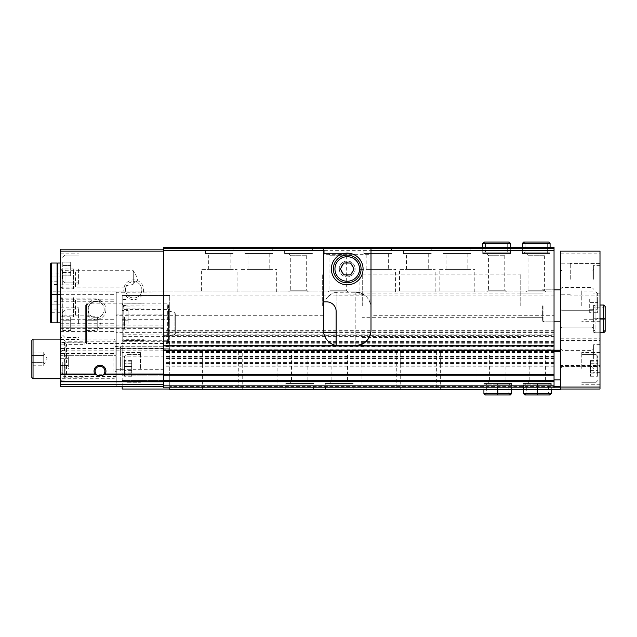 <?xml version="1.0" encoding="UTF-8"?>
<svg xmlns="http://www.w3.org/2000/svg" width="637" height="637" viewBox="0 0 637 637"><rect width="100%" height="100%" fill="white"/><g stroke="black" fill="none" stroke-linecap="round" stroke-linejoin="round"><path stroke-width="0.48" stroke-dasharray="3.19 2.39" d="M62.752 323.652L62.752 312.05L62.752 323.652M62.752 327.084L62.752 320.22L62.752 330.515L62.752 327.084L70.675 327.084L70.675 316.788L70.675 330.515L70.675 327.084L62.752 327.084M62.752 316.788L62.752 320.22L62.752 316.788L70.675 316.788M62.752 268.973L62.752 280.575L62.752 268.973M62.752 272.405L62.752 262.11L62.752 275.837L62.752 272.405L70.675 272.405L70.675 262.11L70.675 275.837L70.675 262.11L70.675 275.837L70.675 272.405L62.752 272.405M62.752 262.11L62.752 265.541L62.752 262.11L70.675 262.11L62.752 262.11M163.391 374.715L163.391 249.163L163.391 327.808L60.38 327.808L163.391 327.808L163.391 374.715L60.38 374.715L60.38 374.07L163.391 374.07M98.018 301.635C100.614 302.615 100.614 302.615 98.018 301.635C100.614 302.615 100.614 302.615 98.018 301.635L98.018 298.825L98.018 301.635C87.046 298.395 86.6 315.713 90.072 315.204C86.664 315.817 86.958 298.403 98.018 301.635L92.054 302.432L88.264 307.01L88.519 312.839L90.072 315.204L62.092 315.204L62.092 298.825L62.092 315.204L60.38 316.915L60.38 297.105L60.38 316.915M133.276 281.594L134.821 281.665A8.193 8.193 0 0 1 141.86 289.779A8.193 8.193 0 0 1 131.477 297.662A8.193 8.193 0 0 1 126.659 285.551C124.82 290.528 125.887 282.422 133.276 281.594L133.276 278.879L133.276 284.182L126.659 285.551L125.943 287.072L62.092 287.072L62.092 270.693L62.092 287.072L60.38 288.784L60.38 253.128L60.38 288.784M133.276 278.879L133.276 270.693L133.276 278.879M136.183 281.968L134.821 281.665L133.276 284.182M370.997 315.729L370.997 299.151L368.425 299.151C364.746 294.246 360.319 291.85 355.151 291.953L554.039 291.953L554.039 315.729L370.997 315.729L370.997 329.99A15.845 15.845 0 0 1 355.151 345.835L339.298 345.835A15.845 15.845 0 0 1 323.453 329.99L323.453 299.151L326.025 299.151C329.703 294.246 334.13 291.85 339.298 291.953L116.237 291.953L116.237 384.668L163.391 384.668L163.391 381.794L163.391 385.6L163.391 384.668L163.391 385.6L163.391 384.668L116.237 384.668L116.237 386.643L163.391 386.643L163.391 387.837L163.391 386.643L60.38 386.643L60.38 384.668L163.391 384.668M364.635 295.106L355.151 291.953A15.845 15.845 0 0 1 355.215 291.953C364.786 292.94 370.049 298.227 370.997 307.806A15.845 15.845 0 0 0 360.096 292.749L364.221 294.804L336.129 295.122L336.129 292.749L336.129 311.366A9.507 9.507 0 0 0 326.622 301.858L323.453 301.858L323.453 248.374L163.391 248.374L163.391 387.837L554.039 387.837L163.391 387.837L554.039 387.837L554.039 385.059L163.391 385.059L554.039 385.059L554.039 379.915L163.391 379.915L163.391 349.801L163.391 379.915L163.391 350.589L163.391 379.915L554.039 379.915L554.039 387.837L554.039 385.855L163.391 385.855M163.391 248.374L554.039 248.374L163.391 248.374L163.391 247.188L554.039 247.188L554.039 248.374L370.997 248.374L370.997 329.592L370.997 254.314L323.453 254.314L323.453 248.374L370.997 248.374L370.997 254.314M233.118 247.188L205.385 247.188L233.118 247.188L233.118 253.526L205.385 253.526L233.118 253.526M272.74 247.188L245.006 247.188L272.74 247.188L272.74 253.526L245.006 253.526L272.74 253.526M312.361 247.188L284.628 247.188L312.361 247.188L312.361 253.526L284.628 253.526L312.361 253.526M351.982 247.188L324.241 247.188L351.982 247.188L351.982 253.526L324.241 253.526L351.982 253.526M391.596 247.188L363.862 247.188L391.596 247.188L391.596 253.526L363.862 253.526L391.596 253.526M431.217 247.188L403.484 247.188L431.217 247.188L431.217 253.526L403.484 253.526L431.217 253.526M470.839 247.188L443.105 247.188L470.839 247.188L470.839 253.526L443.105 253.526L470.839 253.526M510.46 243.422L482.727 243.422L484.112 242.036L509.074 242.036L507.689 243.422L485.498 243.422L484.112 242.036L485.498 243.422L485.498 252.141L485.498 243.422L507.689 243.422L507.689 252.141L485.498 252.141L507.689 252.141L509.074 253.526L484.112 253.526L485.498 252.141L484.112 253.526L509.074 253.526L510.46 252.141L482.727 252.141L484.112 253.526L482.727 252.141L510.46 252.141L510.46 247.188L482.727 247.188L510.46 247.188L510.46 253.526L482.727 253.526L510.46 253.526M550.081 243.422L522.348 243.422L523.733 242.036L548.688 242.036L547.302 243.422L525.119 243.422L523.733 242.036L525.119 243.422L525.119 252.141L525.119 243.422L547.302 243.422L547.302 252.141L525.119 252.141L547.302 252.141L548.688 253.526L523.733 253.526L525.119 252.141L523.733 253.526L548.688 253.526L550.081 252.141L522.348 252.141L523.733 253.526L522.348 252.141L550.081 252.141L550.081 247.188L522.348 247.188L550.081 247.188L550.081 253.526L522.348 253.526L550.081 253.526M554.039 315.729L554.039 350.589L163.391 350.589L163.391 346.345L163.391 350.589L554.039 350.589L554.039 351.385L554.039 349.721L163.391 349.721M64.52 342.157L64.337 377.279L66.487 374.978L66.487 344.37L64.52 342.157L84.148 342.157L84.148 344.37L66.487 344.37M84.148 342.157L84.148 344.37M66.487 374.978L84.148 374.978L84.148 377.192L84.148 376.029L65.133 376.029L60.38 378.036L60.38 381.332L60.38 336.495L60.38 342.117L65.133 342.81L84.148 342.81M64.337 342.117L64.337 377.279M84.148 377.192L64.52 377.192M60.38 342.117L60.38 378.036M84.148 374.978L84.148 376.029M60.38 353.439L116.237 353.439L116.237 355.35L60.38 355.35L116.237 355.35L116.237 291.953L60.38 291.953L60.38 355.35L60.38 291.953L163.391 291.953L116.237 292.287L116.237 346.233L554.039 346.233L116.237 346.233L116.237 386.643L163.391 386.643M116.237 292.287L116.237 353.439M163.391 292.287L163.391 314.137L116.237 314.137M554.039 349.721L554.039 291.953L163.391 291.953L163.391 314.137M60.38 374.07L60.38 249.163L163.391 249.163M105.941 309.582A9.905 9.905 0 0 1 91.083 318.166A9.905 9.905 0 0 1 91.083 301.006A9.905 9.905 0 0 1 105.941 309.582M143.58 289.779A9.905 9.905 0 0 1 128.722 298.355A9.905 9.905 0 0 1 128.722 281.196A9.905 9.905 0 0 1 143.58 289.779M60.38 384.668L60.38 374.715M163.391 381.149L163.391 381.794L163.391 381.149L60.38 381.149M201.419 291.953L237.083 291.953L201.419 291.953L201.419 269.371L237.083 269.371L201.419 269.371M241.041 291.953L276.705 291.953L241.041 291.953L241.041 269.371L276.705 269.371L241.041 269.371M308.396 291.953L288.585 291.953L308.396 291.953L306.684 290.241L290.305 290.241L306.684 290.241L306.684 255.238L290.305 255.238L306.684 255.238L308.396 253.526L288.585 253.526L308.396 253.526M348.017 291.953L328.206 291.953L348.017 291.953L346.305 290.241L329.926 290.241L346.305 290.241L346.305 255.238L329.926 255.238L346.305 255.238L348.017 253.526L328.206 253.526L348.017 253.526M359.905 291.953L395.561 291.953L359.905 291.953L359.905 269.371L395.561 269.371L359.905 269.371M399.526 291.953L435.182 291.953L399.526 291.953L399.526 269.371L435.182 269.371L399.526 269.371M439.14 291.953L474.804 291.953L439.14 291.953L439.14 269.371L474.804 269.371L439.14 269.371M506.495 291.953L486.684 291.953L506.495 291.953L504.783 290.241L488.404 290.241L504.783 290.241L504.783 255.238L488.404 255.238L504.783 255.238L506.495 253.526L486.684 253.526L506.495 253.526M546.116 291.953L526.305 291.953L546.116 291.953L544.404 290.241L528.025 290.241L544.404 290.241L544.404 255.238L528.025 255.238L544.404 255.238L546.116 253.526L526.305 253.526L546.116 253.526M370.997 329.592C370.049 339.171 364.786 344.45 355.215 345.445A15.845 15.845 0 0 1 355.151 345.445L339.298 345.445A15.845 15.845 0 0 1 336.129 345.119L336.129 291.953L355.151 291.953L339.298 291.953A15.845 15.845 0 0 0 326.025 299.151M60.38 323.652L60.38 307.806L60.38 323.652M554.039 248.374L554.039 250.357L163.391 250.357M554.039 250.357L554.039 341.87L554.039 335.309L163.391 335.309M554.039 385.855L554.039 335.309M116.237 369.325L163.391 369.325M554.039 379.915L163.391 379.915L554.039 379.915L554.039 351.385L554.039 379.915L169.729 379.915L169.729 350.589L554.039 350.589L163.391 350.589L554.039 350.199M554.039 305.824L554.039 321.828L554.039 305.824M116.237 358.91L116.237 376.578L116.237 358.91M64.337 362.103L64.337 373.991L64.337 362.103M65.133 376.029L65.133 342.81M355.151 268.973A7.923 7.923 0 0 1 343.263 275.837A7.923 7.923 0 0 1 343.263 262.11A7.923 7.923 0 0 1 355.151 268.973M336.129 294.804L336.129 291.953L355.151 291.953A15.845 15.845 0 0 1 368.425 299.151M370.997 247.188L370.997 299.151M323.453 299.151L323.453 247.188M141.86 289.779A8.193 8.193 0 0 1 129.582 296.866A8.193 8.193 0 0 1 129.582 282.685A8.193 8.193 0 0 1 141.86 289.779M104.221 309.582A8.193 8.193 0 0 1 91.943 316.677A8.193 8.193 0 0 1 91.943 302.495A8.193 8.193 0 0 1 104.221 309.582A8.193 8.193 0 0 1 91.943 316.677A8.193 8.193 0 0 1 91.943 302.495A8.193 8.193 0 0 1 104.221 309.582M322.656 305.824L322.656 274.125L322.656 305.824M520.763 305.824L520.763 274.125L520.763 305.824M542.151 305.824L542.151 321.828L542.151 305.824M474.804 291.953L474.804 269.371M467.869 269.371L446.075 269.371L467.869 269.371L467.869 253.526L446.075 253.526L467.869 253.526M435.182 291.953L435.182 269.371M428.247 269.371L406.454 269.371L428.247 269.371L428.247 253.526L406.454 253.526L428.247 253.526M395.561 291.953L395.561 269.371M388.626 269.371L366.832 269.371L388.626 269.371L388.626 253.526L366.832 253.526L388.626 253.526M276.705 291.953L276.705 269.371M269.769 269.371L247.976 269.371L269.769 269.371L269.769 253.526L247.976 253.526L269.769 253.526M237.083 291.953L237.083 269.371M230.148 269.371L208.355 269.371L230.148 269.371L230.148 253.526L208.355 253.526L230.148 253.526M78.598 268.973L78.598 284.827L78.598 268.973M78.598 323.652L78.598 307.806L78.598 323.652M65.014 268.973L65.014 282.844L65.014 268.973M62.752 362.103L62.752 373.991L62.752 362.103M60.38 362.103L60.38 371.618L60.38 362.103M60.38 355.247L60.38 358.679L60.38 355.247L68.302 355.247L68.302 358.679L60.38 358.679L60.38 365.534L60.38 358.679L68.302 358.679L68.302 355.247M60.38 368.966L60.38 365.534L60.38 368.966L68.302 368.966L68.302 358.679L68.302 365.534L60.38 365.534L68.302 365.534L68.302 368.966M104.866 371.196A4.873 4.873 0 0 1 100.025 376.069A4.873 4.873 0 0 1 95.128 371.196A4.873 4.873 0 0 1 99.993 366.323A4.873 4.873 0 0 1 104.866 371.196M65.014 323.652L65.014 309.781L65.014 323.652M62.752 265.541L70.675 265.541L62.752 265.541M62.752 275.837L70.675 275.837L62.752 275.837M353.646 268.973A6.426 6.426 0 0 1 344.012 274.539A6.426 6.426 0 0 1 344.012 263.415A6.426 6.426 0 0 1 353.646 268.973A6.426 6.426 0 0 1 347.221 275.399A6.426 6.426 0 0 1 340.803 268.973A6.426 6.426 0 0 1 347.221 262.555A6.426 6.426 0 0 1 353.646 268.973M62.752 320.22L70.675 320.22L62.752 320.22M62.752 330.515L70.675 330.515M43.738 355.478L43.738 358.91L43.738 353.766L43.738 358.91L43.738 355.478L31.85 355.478L31.85 352.046L31.85 362.342L31.85 355.478L43.738 355.478M43.738 362.342L43.738 358.91L43.738 364.061L43.738 358.91L43.738 364.061L43.738 362.342L31.85 362.342L31.85 365.773L31.85 362.342L43.738 362.342M43.738 365.773L43.738 364.061L43.738 365.773L31.85 365.773M115.05 340.293L115.05 377.534L115.05 340.293L113.864 339.099L113.864 378.72L113.864 339.099L60.38 339.099M115.05 346.329L115.05 371.498L115.05 346.329L120.616 347.507L120.616 370.312L120.616 347.507L122.185 349.45L122.185 368.377L122.185 349.45M33.036 339.099L33.036 378.72M31.85 340.293L31.85 377.534M43.738 352.046L43.738 353.766L43.738 352.046L31.85 352.046M43.738 353.766L43.738 352.97L43.738 353.766M43.738 364.858L47.17 358.91L43.738 352.97M50.474 284.827L50.474 272.939L50.474 284.827L50.602 281.737L50.602 284.596L60.38 284.596L60.38 276.02L50.602 276.02L50.602 281.737L50.602 273.162L50.602 276.02L60.38 276.02L60.38 273.162L50.474 272.939M50.474 293.936L50.474 263.822M57.075 322.855L57.075 263.033M57.075 293.139L57.075 264.618L57.075 293.139M57.672 293.139L57.672 264.618L57.672 293.139M57.672 322.855L57.672 263.033M60.38 294.732L60.38 263.033L60.38 294.732M60.38 286.841L60.38 270.916L60.38 286.841L62.322 288.784L62.322 268.973L62.322 288.784L73.486 288.784L73.486 268.973L73.486 288.784L75.429 286.841L75.429 270.916L75.429 286.841M60.38 273.162L60.38 281.737L50.602 281.737L60.38 281.737L60.38 284.596M50.474 312.95L50.474 301.07L50.474 312.95M60.38 312.727L60.38 309.869L50.602 309.869L60.38 309.869L60.38 304.152L50.602 304.152L50.602 301.293L60.38 301.293L60.38 304.152L50.602 304.152L50.602 312.727L60.38 312.727L60.38 301.293M50.474 322.067L50.474 291.953L51.263 291.165L51.263 294.732L51.263 263.033M57.075 321.271L57.075 292.749L57.075 321.271M57.672 321.271L57.672 292.749L57.672 321.271M60.38 322.855L60.38 291.165L60.38 322.855M60.38 314.973L60.38 299.048L60.38 314.973L62.322 316.915L62.322 297.105L62.322 316.915L73.486 316.915L73.486 297.105L73.486 316.915L75.429 314.973L75.429 299.048L75.429 314.973M355.215 291.953L355.215 345.445M323.453 301.858L323.453 254.314M339.298 268.973A7.923 7.923 0 0 0 351.186 275.837A7.923 7.923 0 0 0 351.186 262.11A7.923 7.923 0 0 0 339.298 268.973A7.923 7.923 0 0 0 351.186 275.837A7.923 7.923 0 0 0 351.186 262.11A7.923 7.923 0 0 0 339.298 268.973M333.358 268.973A13.871 13.871 0 0 0 354.156 280.981A13.871 13.871 0 0 0 354.156 256.966A13.871 13.871 0 0 0 333.358 268.973M331.375 268.973A15.845 15.845 0 0 0 355.151 282.701A15.845 15.845 0 0 0 355.151 255.254A15.845 15.845 0 0 0 331.375 268.973M350.653 263.033L343.797 263.033L340.365 268.973L343.797 274.921L350.653 274.921L354.084 268.973L350.653 263.033M341.002 268.973A6.219 6.219 0 0 0 350.334 274.364A6.219 6.219 0 0 0 350.334 263.583A6.219 6.219 0 0 0 341.002 268.973M122.185 310.458L122.185 313.89L122.185 310.458L128.125 310.458L128.125 313.89L128.125 310.458M122.185 320.753L122.185 313.89L122.185 324.185L122.185 320.753L128.125 320.753L128.125 313.89L128.125 324.185L128.125 320.753L122.185 320.753M122.185 317.322L122.185 326.829L122.185 317.322M143.978 306.11L143.978 305.075L123.204 305.075L123.769 306.11L123.769 341.313L122.185 339.744L122.185 299.294L122.185 304.239L123.769 306.11L143.978 305.983L143.978 308.921L143.978 303.785L126.142 303.785L126.142 339.29L143.978 339.29L143.978 340.851L123.674 340.851M143.978 305.075L143.978 303.785M143.978 340.58L123.204 340.58L143.978 340.843L143.978 334.154L126.142 334.154L126.142 339.29M126.142 303.785L126.142 308.921L143.978 308.921M143.978 339.29L143.978 334.154M124.557 368.425L124.557 356.139L124.557 368.425M124.557 366.426L124.557 373.115L124.557 360.598L124.557 373.115L124.557 366.426L131.692 366.426L131.692 373.115L131.692 363.727L131.692 373.115L131.692 363.727L131.692 366.426L124.557 366.426M124.557 373.051L124.557 376.244L124.557 372.932L124.557 376.244L124.557 372.932L131.692 372.932L131.692 376.244L131.692 372.932L131.692 376.244L131.692 372.932L124.557 373.051M124.557 363.791L124.557 360.598L124.557 363.91L131.692 363.91L131.692 360.598L131.692 363.91L131.692 360.598L131.692 363.91L124.557 363.791M560.377 305.824L560.377 321.828L560.377 305.824M560.377 318.898L560.377 328.803L560.377 318.898M560.377 279.277L560.377 263.822L560.377 279.277M560.377 350.199L560.377 368.425L560.377 350.199L169.729 350.199L560.377 350.589L560.377 351.385L560.377 350.589L169.729 350.589L169.729 379.915L560.377 379.915L560.377 351.385L560.377 386.46L560.377 379.915L169.729 379.915L169.729 386.46L560.377 386.46L560.377 387.837L560.377 386.46M560.377 365.439L560.377 389.024L560.377 387.837L560.377 389.024L599.998 389.024L599.998 251.145L560.377 251.145L560.377 365.439L599.998 365.439M599.998 305.824L599.998 289.97L599.998 305.824M599.998 368.425L599.998 352.572L599.998 368.425M599.998 358.52L599.998 344.649L599.998 358.52M599.998 318.898L599.998 305.027L599.998 318.898M599.998 279.277L599.998 263.431L599.998 279.277M570.282 279.277L570.282 263.431L570.282 279.277M593.66 279.277L593.66 265.406L593.66 279.277M591.948 279.277L591.948 271.083L591.948 279.277M562.097 279.277L562.097 271.083L562.097 279.277M593.66 318.898L593.66 305.027L593.66 318.898M591.948 318.898L591.948 310.705L591.948 318.898M562.097 318.898L562.097 310.705L562.097 318.898M593.66 358.52L593.66 344.649L593.66 358.52M591.948 358.52L591.948 350.326L591.948 358.52M562.097 358.52L562.097 350.326L562.097 358.52M581.772 368.425L581.772 352.572L581.772 368.425M597.625 368.425L597.625 356.139L597.625 368.425M597.625 366.426L597.625 373.115L597.625 360.598L597.625 373.115L597.625 366.426L590.491 366.426L590.491 363.727L590.491 373.115L590.491 366.426L597.625 366.426M597.625 373.051L597.625 376.244L597.625 372.932L597.625 376.244L597.625 372.932L590.491 372.932L590.491 376.244L590.491 370.416L590.491 376.244L590.491 372.932L597.625 373.051M597.625 363.791L597.625 360.598L597.625 363.91L590.491 363.91L590.491 360.598L590.491 363.91L590.491 360.598L590.491 363.91L597.625 363.791M581.772 305.824L581.772 289.97L581.772 305.824M597.625 305.824L597.625 293.538L597.625 305.824M589.695 312.687L589.695 302.392L597.61 302.392L597.61 298.96L597.61 312.687L597.61 302.392L589.695 302.392L589.695 309.256L597.61 309.256L589.695 309.256L589.695 312.687L597.625 312.727M589.695 298.96L589.695 302.392L589.695 298.96L597.625 298.92M543.934 305.824L543.934 321.828L543.934 305.824M542.748 305.824L542.748 320.642L542.748 305.824M362.278 305.824L362.278 274.125L362.278 305.824M238.27 350.199L202.614 350.199L238.27 350.199L238.27 389.812L202.614 389.812L238.27 389.812M277.891 350.199L242.235 350.199L277.891 350.199L277.891 389.812L242.235 389.812L277.891 389.812M309.582 350.199L289.779 350.199L309.582 350.199L307.87 351.911L291.491 351.911L307.87 351.911L307.87 381.762L291.491 381.762L307.87 381.762L309.582 383.474L289.779 383.474L309.582 383.474M349.203 350.199L329.393 350.199L349.203 350.199L347.491 351.911L331.113 351.911L347.491 351.911L347.491 381.762L331.113 381.762L347.491 381.762L349.203 383.474L329.393 383.474L349.203 383.474M396.747 350.199L361.091 350.199L396.747 350.199L396.747 389.812L361.091 389.812L396.747 389.812M436.369 350.199L400.713 350.199L436.369 350.199L436.369 389.812L400.713 389.812L436.369 389.812M475.99 350.199L440.334 350.199L475.99 350.199L475.99 389.812L440.334 389.812L475.99 389.812M507.689 350.199L487.878 350.199L507.689 350.199L505.969 351.911L489.59 351.911L505.969 351.911L505.969 381.762L489.59 381.762L505.969 381.762L507.689 383.474L487.878 383.474L507.689 383.474M547.302 350.199L527.492 350.199L547.302 350.199L545.591 351.911L529.212 351.911L545.591 351.911L545.591 381.762L529.212 381.762L545.591 381.762L547.302 383.474L527.492 383.474L547.302 383.474M560.377 389.024L560.377 389.812L169.729 389.812L169.729 386.46L169.729 387.837L560.377 387.837M313.547 389.812L285.814 389.812L313.547 389.812L313.547 383.474L285.814 383.474L313.547 383.474M353.169 389.812L325.435 389.812L353.169 389.812L353.169 383.474L325.435 383.474L353.169 383.474M497.64 389.812L497.64 384.859L483.913 384.859L511.646 384.859L511.646 389.812L483.913 389.812L511.646 389.812L511.646 383.474L483.913 383.474L511.646 383.474M537.262 389.812L537.262 384.859L523.534 384.859L551.268 384.859L551.268 389.812L523.534 389.812L551.268 389.812L551.268 383.474L523.534 383.474L551.268 383.474M560.377 379.915L169.729 379.915L169.729 386.46L554.039 386.46M169.729 350.589L169.729 295.52L169.729 350.589M122.185 386.643L122.185 380.504L169.729 380.504L169.729 375.153L169.729 389.024L169.729 380.504L122.185 380.504L122.185 375.153L169.729 375.153L122.185 375.153L122.185 340.293L169.729 340.293M169.729 323.652L169.729 303.244L169.729 323.652M122.185 340.293L122.185 334.943L169.729 334.943M122.185 334.943L122.185 295.52L169.729 295.52L122.185 295.52L122.185 309.391L169.729 309.391M122.185 309.391L122.185 336.328L169.729 336.328M169.729 356.139L122.185 356.139L122.185 348.216L169.729 348.216L122.185 348.216L122.185 336.328M122.185 356.139L122.185 389.024L169.729 389.024M122.185 304.239L122.185 339.744M122.185 368.425L122.185 352.572L122.185 368.425M140.411 368.425L140.411 352.572L140.411 368.425M126.142 317.322L126.142 329.21L126.142 317.322M126.142 308.921L126.142 334.154M168.144 323.652L168.144 305.983L168.144 323.652M124.557 317.322L124.557 329.21L124.557 317.322M122.185 313.89L128.125 313.89L122.185 313.89M122.185 324.185L128.125 324.185M97.222 320.22L97.222 323.652L97.222 318.5L97.222 323.652L97.222 320.22L85.334 320.22L85.334 316.788L85.334 327.084L85.334 320.22L97.222 320.22M97.222 327.084L97.222 323.652L97.222 328.796L97.222 323.652L97.222 328.796L97.222 327.084L85.334 327.084L85.334 330.515L85.334 327.084L97.222 327.084M97.222 330.515L97.222 328.796L97.222 330.515L85.334 330.515M168.542 305.027L168.542 342.268L168.542 305.027L167.348 303.841L167.348 343.462L167.348 303.841L86.528 303.841L86.528 343.462L86.528 303.841L85.334 305.027L85.334 342.268L85.334 305.027M168.542 311.063L168.542 336.232L168.542 311.063L174.1 312.249L174.1 335.054L174.1 312.249L175.669 314.184L175.669 333.111L175.669 314.184M97.222 316.788L97.222 318.5L97.222 316.788L85.334 316.788M97.222 318.5L97.222 317.704L97.222 318.5M97.222 329.592L100.654 323.652L97.222 317.704M537.357 389.812L537.357 384.859C537.325 383.084 537.294 383.084 537.262 384.859C537.294 383.084 537.325 383.084 537.357 384.859L537.437 384.859C537.469 383.084 537.501 383.084 537.532 384.859L537.532 389.812M537.437 389.812L537.437 384.859C537.469 383.084 537.501 383.084 537.532 384.859L551.268 384.859L549.882 383.474L524.92 383.474L523.534 384.859L523.534 389.812L523.534 383.474M497.744 389.812L497.744 384.859C497.712 383.084 497.672 383.084 497.64 384.859C497.672 383.084 497.712 383.084 497.744 384.859L497.823 384.859C497.855 383.084 497.887 383.084 497.919 384.859L497.919 389.812M497.823 389.812L497.823 384.859C497.855 383.084 497.887 383.084 497.919 384.859L511.646 384.859L510.261 383.474L485.298 383.474L483.913 384.859L483.913 389.812L483.913 383.474M599.998 318.938L595.046 318.938C593.27 318.97 593.27 319.002 595.046 319.033C593.27 319.002 593.27 318.97 595.046 318.938L603.765 318.938C605.54 318.97 605.54 319.002 603.765 319.033L595.046 319.033C593.27 319.002 593.27 318.97 595.046 318.938C593.27 318.97 593.27 319.002 595.046 319.033L599.998 319.033M599.998 318.858L595.046 318.858C593.27 318.826 593.27 318.795 595.046 318.763C593.27 318.795 593.27 318.826 595.046 318.858L595.046 329.99L595.046 318.858C593.27 318.826 593.27 318.795 595.046 318.763L599.998 318.763M595.046 318.763L603.765 318.763C605.54 318.795 605.54 318.826 603.765 318.858L603.765 307.806L603.765 318.858L595.046 318.858C593.27 318.826 593.27 318.795 595.046 318.763L595.046 305.027L595.046 318.763M603.765 318.763C605.54 318.795 605.54 318.826 603.765 318.858L603.765 307.806L605.15 306.413L603.765 305.027L603.765 318.763M593.66 332.761L599.998 332.761L593.66 332.761L599.998 332.761L595.046 332.761L595.046 305.027L595.046 332.761L595.046 319.033L595.046 332.761L593.66 331.375L595.046 329.99L603.765 329.99L603.765 318.938C605.54 318.97 605.54 319.002 603.765 319.033L603.765 305.027L603.765 332.761L605.15 331.375L605.15 318.986L605.15 331.375L603.765 329.99L603.765 307.806L605.15 306.413L605.15 318.811L605.15 306.413M522.348 252.141L522.348 247.188L522.348 252.141M482.727 252.141L482.727 247.188L482.727 252.141M323.453 315.729L116.237 315.729M554.039 349.801L163.391 349.801M64.337 377.972L60.754 377.972M64.337 342.061L60.754 342.061M64.337 380.066L60.38 380.066M64.337 344.147L60.38 344.147M60.38 294.334L116.237 294.334M60.38 251.145L163.391 251.145M60.38 325.833L163.391 325.833M60.38 328.366L163.391 328.366M60.38 348.574L163.391 348.574M60.38 350.796L163.391 350.796M60.38 381.794L163.391 381.794M60.38 352.97L116.237 352.97M60.38 319.686L116.237 319.686M60.38 331.742L116.237 331.742M60.38 327.856L116.237 327.856M60.38 323.254L116.237 323.254M60.38 301.763L116.237 301.763M60.38 299.804L116.237 299.804M554.039 332.052L163.391 332.052M554.039 332.96L163.391 332.96M554.039 341.551L163.391 341.551M554.039 341.671L163.391 341.671M554.039 336.424L163.391 336.424M554.039 334.138L163.391 334.138M554.039 331.925L163.391 331.925M554.039 342.618L163.391 342.618M554.039 345.493L163.391 345.493L554.039 345.477M554.039 345.397L163.391 345.397M554.039 350.246L163.391 350.246M554.039 351.457L163.391 351.457M554.039 358.75L163.391 358.75M554.039 358.368L163.391 358.368M554.039 352.269L163.391 352.269M554.039 351.218L163.391 351.218M554.039 350.095L163.391 350.095M554.039 346.727L163.391 346.727M554.039 352.492L163.391 352.492M554.039 356.218L163.391 356.218M554.039 356.696L163.391 356.696M554.039 357.102L163.391 357.102M554.039 362.437L163.391 362.437M554.039 363.528L163.391 363.528M554.039 365.033L163.391 365.033M554.039 366.219L163.391 366.219M554.039 374.452L163.391 374.452M554.039 375.225L163.391 375.225M554.039 380.631L163.391 380.631M554.039 381.404L163.391 381.404M554.039 351.385L560.377 351.385M554.039 332.371L370.814 332.371M370.75 332.371L336.129 332.371M323.628 332.371L116.237 332.371M554.039 295.918L163.391 295.918M51.263 322.855L51.263 291.165L57.075 291.165M360.096 292.749L336.129 292.749M126.142 335.078L122.185 335.078M126.142 299.565L122.185 299.565M560.377 253.128L599.998 253.128M560.377 338.215L599.998 338.215M560.377 340.516L599.998 340.516M560.377 366.625L599.998 366.625M560.377 387.041L599.998 387.041M596.041 368.425L596.041 354.554L596.041 368.425M590.491 370.416L597.625 370.416L590.491 370.416M590.491 361.8L597.625 361.8L590.491 361.8M590.491 375.042L597.625 375.042L590.491 375.042M596.041 305.824L596.041 291.953L596.041 305.824M122.185 319.296L169.729 319.296M126.142 368.425L126.142 354.554L126.142 368.425M131.692 370.416L124.557 370.416L131.692 370.416M131.692 375.042L124.557 375.042L131.692 375.042M131.692 361.8L124.557 361.8L131.692 361.8M523.534 393.578L551.268 393.578M537.357 393.578L526.305 393.578L537.357 393.578M537.437 393.578L548.497 393.578L537.437 393.578M483.913 393.578L511.646 393.578M497.744 393.578L486.684 393.578L497.744 393.578M497.823 393.578L508.875 393.578L497.823 393.578M60.38 297.105L62.092 298.825L98.018 298.825L100.136 302.495M60.38 268.973L62.092 270.693L133.276 270.693L138.006 278.879L136.207 281.992M64.337 341.989L61.678 341.989M60.38 331.176L116.237 331.176M60.38 331.821L116.237 331.821M554.039 341.87L163.391 341.87M554.039 330.659L163.391 330.659M554.039 345.748L163.391 345.748M554.039 345.206L163.391 345.206M554.039 358.838L163.391 358.838M554.039 343.208L163.391 343.208M554.039 356.768L163.391 356.768M554.039 356.632L163.391 356.632M64.337 380.13L60.38 380.13M116.237 341.249L65.133 341.249L60.38 336.495M116.237 376.578L65.133 376.578L60.38 381.332M362.278 337.514L520.763 337.514M362.278 274.125L520.763 274.125M520.763 317.704L542.151 317.704M520.763 293.936L542.151 293.936M542.151 321.828L554.039 321.828L543.934 321.828L542.748 320.642M542.151 289.819L554.039 289.819L543.934 289.819L542.748 291.005M526.305 253.526L528.025 255.238L528.025 290.241L526.305 291.953M522.348 253.526L522.348 247.188M486.684 253.526L488.404 255.238L488.404 290.241L486.684 291.953M482.727 253.526L482.727 247.188M446.075 269.371L446.075 253.526M443.105 253.526L443.105 247.188M406.454 269.371L406.454 253.526M403.484 253.526L403.484 247.188M366.832 269.371L366.832 253.526M363.862 253.526L363.862 247.188M328.206 253.526L329.926 255.238L329.926 290.241L328.206 291.953M324.241 253.526L324.241 247.188M288.585 253.526L290.305 255.238L290.305 290.241L288.585 291.953M284.628 253.526L284.628 247.188M247.976 269.371L247.976 253.526M245.006 253.526L245.006 247.188M208.355 269.371L208.355 253.526M205.385 253.526L205.385 247.188M60.38 284.827L78.598 284.827L60.38 284.827M60.38 253.128L78.598 253.128L60.38 253.128M60.38 339.497L78.598 339.497M60.38 307.806L78.598 307.806M62.752 280.575L65.014 282.844L78.598 282.844L65.014 282.844L62.752 280.575M62.752 257.372L65.014 255.111L78.598 255.111L65.014 255.111L62.752 257.372M64.337 350.223L62.752 350.223L60.38 352.595M64.337 373.991L62.752 373.991L60.38 371.618M62.752 335.253L65.014 337.514L78.598 337.514M62.752 312.05L65.014 309.781L78.598 309.781M115.05 377.534L113.864 378.72L60.38 378.72M122.185 368.377L120.616 370.312L115.05 371.498M60.38 270.916L62.322 268.973L73.486 268.973L75.429 270.916M57.075 292.749L57.672 292.749M57.672 291.165L60.38 291.165M60.38 299.048L62.322 297.105L73.486 297.105L75.429 299.048M364.635 295.122L336.129 295.122M599.998 263.431L570.282 263.431L599.998 263.431M599.998 295.122L570.282 295.122L599.998 295.122M570.282 263.822L560.377 263.822L570.282 263.822M570.282 294.732L560.377 294.732L570.282 294.732M599.998 265.406L593.66 265.406M599.998 293.139L593.66 293.139M560.377 289.182L562.097 287.462L591.948 287.462L593.66 289.182M560.377 269.371L562.097 271.083L591.948 271.083L593.66 269.371M603.765 305.027L595.046 305.027L593.66 306.413L593.66 318.811L593.66 306.413L595.046 307.806L603.765 307.806L595.046 307.806L593.66 306.413L595.046 305.027L599.998 305.027L593.66 305.027M593.66 328.803L591.948 327.084L562.097 327.084L591.948 327.084L593.66 328.803L591.948 327.084L562.097 327.084L560.377 328.803M593.66 308.993L591.948 310.705L562.097 310.705L591.948 310.705L593.66 308.993L591.948 310.705L562.097 310.705L560.377 308.993M599.998 344.649L593.66 344.649M599.998 372.382L593.66 372.382M560.377 368.425L562.097 366.705L591.948 366.705L593.66 368.425M560.377 348.614L562.097 350.326L591.948 350.326L593.66 348.614M599.998 352.572L581.772 352.572L599.998 352.572M599.998 384.27L581.772 384.27L599.998 384.27M596.041 354.554L581.772 354.554L596.041 354.554L597.625 356.139L596.041 354.554M596.041 382.288L581.772 382.288L596.041 382.288L597.625 380.703L596.041 382.288M590.491 363.727L597.625 363.727L590.491 363.727M590.491 363.91L597.625 363.91L590.491 363.91M590.491 360.598L597.625 360.598L590.491 360.598M590.491 373.115L597.625 373.115L590.491 373.115M590.491 372.932L597.625 372.932L590.491 372.932M590.491 376.244L597.625 376.244L590.491 376.244M599.998 289.97L581.772 289.97M599.998 321.669L581.772 321.669M597.625 293.538L596.041 291.953L581.772 291.953M597.625 318.102L596.041 319.686L581.772 319.686M542.748 293.936L362.278 293.936M542.748 317.704L362.278 317.704M126.142 382.288L124.557 380.703L126.142 382.288L140.411 382.288L126.142 382.288M126.142 354.554L124.557 356.139L126.142 354.554L140.411 354.554L126.142 354.554M140.411 352.572L122.185 352.572L140.411 352.572M140.411 384.27L122.185 384.27L140.411 384.27M131.692 373.115L124.557 373.115L131.692 373.115M131.692 372.932L124.557 372.932L131.692 372.932M131.692 376.244L124.557 376.244L131.692 376.244M131.692 363.727L124.557 363.727L131.692 363.727M131.692 363.91L124.557 363.91L131.692 363.91M131.692 360.598L124.557 360.598L131.692 360.598M527.492 350.199L529.212 351.911L529.212 381.762L527.492 383.474M487.878 350.199L489.59 351.911L489.59 381.762L487.878 383.474M440.334 389.812L440.334 350.199M400.713 389.812L400.713 350.199M361.091 389.812L361.091 350.199M325.435 389.812L325.435 383.474M329.393 350.199L331.113 351.911L331.113 381.762L329.393 383.474M285.814 389.812L285.814 383.474M289.779 350.199L291.491 351.911L291.491 381.762L289.779 383.474M242.235 389.812L242.235 350.199M202.614 389.812L202.614 350.199M126.142 299.294L122.185 299.294M123.443 305.418L122.185 303.244M169.729 344.06L168.144 341.313L123.769 341.313L122.185 344.06M143.978 305.983L168.144 305.983L169.729 303.244M126.142 305.434L124.557 305.434L122.185 307.814M126.142 329.21L124.557 329.21L122.185 326.829M168.542 342.268L167.348 343.462L86.528 343.462L85.334 342.268M175.669 333.111L174.1 335.054L168.542 336.232M537.317 383.474L524.92 383.474L526.305 384.859L526.305 393.578L524.92 394.964M549.882 394.964L548.497 393.578L548.497 384.859L549.882 383.474L537.485 383.474M497.696 383.474L485.298 383.474L486.684 384.859L486.684 393.578L485.298 394.964M510.261 394.964L508.875 393.578L508.875 384.859L510.261 383.474L497.871 383.474M605.15 331.375L603.765 329.99L595.046 329.99L593.66 331.375L593.66 306.413L593.66 331.375L595.046 332.761L603.765 332.761"/><path stroke-width="0.96" d="M105.201 374.07L102.446 375.408L97.549 375.408L94.794 374.07A5.94 5.94 0 0 1 99.993 365.248A5.94 5.94 0 0 1 105.201 374.07L163.391 374.07M163.391 249.163L60.38 249.163L60.38 381.149L163.391 381.149M554.039 385.855L163.391 385.855L163.391 387.837L554.039 387.837L554.039 375.225L163.391 375.225L163.391 250.357L323.453 250.357L323.453 329.99A15.845 15.845 0 0 0 339.298 345.835L355.151 345.835A15.845 15.845 0 0 0 370.997 329.99L370.997 250.357L554.039 250.357L554.039 248.374L370.997 248.374L370.997 250.357M554.039 375.225L554.039 250.357M323.453 250.357L323.453 248.374L163.391 248.374L163.391 247.188L370.997 247.188L370.997 248.374L323.453 248.374L323.453 247.188M163.391 250.357L163.391 248.374M554.039 248.374L554.039 247.188L370.997 247.188M60.38 381.149L60.38 386.643L163.391 386.643M163.391 385.855L163.391 375.225M97.549 375.408A4.873 4.873 0 0 1 97.565 366.968A4.873 4.873 0 0 1 104.866 371.196A4.873 4.873 0 0 1 102.446 375.408M60.38 378.72L33.036 378.72L33.036 339.099L60.38 339.099M33.036 378.72L31.85 377.534L31.85 340.293L33.036 339.099M51.263 322.855L51.263 263.033L50.474 263.822L50.474 293.936L51.263 294.732L57.075 294.732L57.075 322.855L51.263 322.855L50.474 322.067L50.474 291.953M51.263 263.033L57.075 263.033L57.075 294.732M57.075 293.139L57.672 293.139M60.38 263.033L57.672 263.033L57.672 294.732L60.38 294.732M50.474 301.07L50.474 312.95M57.075 321.271L57.672 321.271M57.672 294.732L57.672 322.855L60.38 322.855M370.997 329.592A15.845 15.845 0 0 1 355.151 345.445L339.298 345.445A15.845 15.845 0 0 1 336.129 345.119L336.129 311.366A9.507 9.507 0 0 0 326.622 301.858L323.453 301.858M331.375 268.973A15.845 15.845 0 0 0 355.151 282.701A15.845 15.845 0 0 0 355.151 255.254A15.845 15.845 0 0 0 331.375 268.973M334.943 268.973A12.286 12.286 0 0 0 353.368 279.611A12.286 12.286 0 0 0 353.368 258.335A12.286 12.286 0 0 0 334.943 268.973M350.653 263.033L343.797 263.033L340.365 268.973L343.797 274.921L350.653 274.921L354.084 268.973L350.653 263.033M333.358 268.973A13.871 13.871 0 0 0 354.156 280.981A13.871 13.871 0 0 0 354.156 256.966A13.871 13.871 0 0 0 333.358 268.973M560.377 389.024L560.377 251.145L599.998 251.145L599.998 389.024L560.377 389.024L560.377 389.812L169.729 389.812L169.729 387.837L560.377 387.837M554.039 379.915L560.377 379.915M554.039 350.589L560.377 350.589L554.039 350.589M554.039 350.199L560.377 350.199M554.039 386.46L560.377 386.46M169.729 389.024L122.185 389.024L122.185 386.643M537.262 389.812L537.262 393.578L523.534 393.578L524.92 394.964L549.882 394.964L551.268 393.578L537.532 393.578C537.501 395.354 537.469 395.354 537.437 393.578L537.437 389.812M537.532 389.812L537.532 393.578C537.501 395.354 537.469 395.354 537.437 393.578L537.357 393.578C537.325 395.354 537.294 395.354 537.262 393.578C537.294 395.354 537.325 395.354 537.357 393.578L537.357 389.812M497.64 389.812L497.64 393.578L483.913 393.578L485.298 394.964L510.261 394.964L511.646 393.578L497.919 393.578C497.887 395.354 497.855 395.354 497.823 393.578L497.823 389.812M497.919 389.812L497.919 393.578C497.887 395.354 497.855 395.354 497.823 393.578L497.744 393.578C497.712 395.354 497.672 395.354 497.64 393.578C497.672 395.354 497.712 395.354 497.744 393.578L497.744 389.812M599.998 319.033L603.765 319.033L603.765 332.761L605.15 331.375L605.15 306.413L603.765 305.027L603.765 318.763C605.54 318.795 605.54 318.826 603.765 318.858L599.998 318.858M599.998 318.763L603.765 318.763C605.54 318.795 605.54 318.826 603.765 318.858L603.765 318.938C605.54 318.97 605.54 319.002 603.765 319.033C605.54 319.002 605.54 318.97 603.765 318.938L599.998 318.938M522.348 247.188L522.348 243.422L523.733 242.036L548.688 242.036L550.081 243.422L522.348 243.422L522.348 247.188M482.727 247.188L482.727 243.422L484.112 242.036L509.074 242.036L510.46 243.422L482.727 243.422L482.727 247.188M104.372 374.715L163.391 374.715M60.38 374.715L95.622 374.715M60.38 374.07L94.794 374.07M554.039 374.452L163.391 374.452M60.38 251.145L163.391 251.145M60.38 384.668L163.391 384.668M60.38 381.794L163.391 381.794M336.129 332.371L323.628 332.371M554.039 381.404L163.391 381.404M554.039 380.631L163.391 380.631M560.377 387.041L599.998 387.041M554.039 351.385L560.377 351.385M57.075 264.618L57.672 264.618M560.377 289.819L554.039 289.819M560.377 321.828L554.039 321.828M523.534 389.812L523.534 393.578M551.268 389.812L551.268 393.578M537.485 394.964L549.882 394.964M537.309 394.964L524.92 394.964M483.913 389.812L483.913 393.578M511.646 389.812L511.646 393.578M497.863 394.964L510.261 394.964M497.688 394.964L485.298 394.964M599.998 332.761L603.765 332.761M599.998 305.027L603.765 305.027M605.15 331.375L605.15 306.413M550.081 247.188L550.081 243.422M510.46 247.188L510.46 243.422"/></g></svg>

